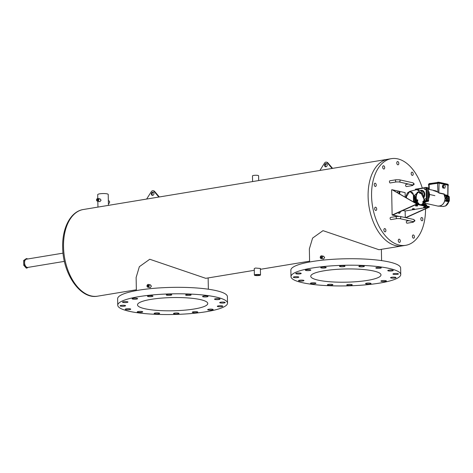 <?xml version="1.0" encoding="UTF-8"?>
<svg xmlns="http://www.w3.org/2000/svg" width="473" height="473" viewBox="0 0 473 473"><rect width="100%" height="100%" fill="white"/><g stroke="black" fill="none" stroke-linecap="round" stroke-linejoin="round"><path stroke-width="0.71" d="M397.763 161.559A1.65 0.987 80.6 0 0 397.527 161.553A1.65 0.987 80.6 0 0 396.794 163.144A1.65 0.987 80.6 0 0 397.828 164.793A1.65 0.987 80.6 0 0 398.065 164.799A1.65 0.987 80.6 0 0 398.798 163.209A1.65 0.987 80.6 0 0 397.763 161.559M384.845 228.583A1.65 0.987 80.6 0 0 384.608 228.577A1.65 0.987 80.6 0 0 383.875 230.168A1.65 0.987 80.6 0 0 384.91 231.817A1.65 0.987 80.6 0 0 385.146 231.823A1.65 0.987 80.6 0 0 385.879 230.233A1.65 0.987 80.6 0 0 384.845 228.583M412.178 172.154A1.65 0.987 80.6 0 0 411.942 172.148A1.65 0.987 80.6 0 0 411.208 173.739A1.65 0.987 80.6 0 0 412.237 175.394A1.65 0.987 80.6 0 0 412.48 175.4A1.65 0.987 80.6 0 0 413.207 173.81A1.65 0.987 80.6 0 0 412.178 172.154M421.827 217.521A1.65 0.987 80.6 0 0 421.591 217.509A1.65 0.987 80.6 0 0 420.858 219.105A1.65 0.987 80.6 0 0 421.892 220.755A1.65 0.987 80.6 0 0 422.129 220.761A1.65 0.987 80.6 0 0 422.862 219.17A1.65 0.987 80.6 0 0 421.827 217.521M413.384 234.957A1.65 0.987 80.6 0 0 413.148 234.951A1.65 0.987 80.6 0 0 412.415 236.541A1.65 0.987 80.6 0 0 413.443 238.191A1.65 0.987 80.6 0 0 413.68 238.197A1.65 0.987 80.6 0 0 414.413 236.606A1.65 0.987 80.6 0 0 413.384 234.957M399.259 239.184A1.65 0.987 80.6 0 0 399.017 239.172A1.65 0.987 80.6 0 0 398.29 240.769A1.65 0.987 80.6 0 0 399.318 242.418A1.65 0.987 80.6 0 0 399.555 242.424A1.65 0.987 80.6 0 0 400.288 240.834A1.65 0.987 80.6 0 0 399.259 239.184M375.651 207.209A1.65 0.987 80.6 0 0 375.414 207.204A1.65 0.987 80.6 0 0 374.681 208.794A1.65 0.987 80.6 0 0 375.716 210.444A1.65 0.987 80.6 0 0 375.952 210.45A1.65 0.987 80.6 0 0 376.685 208.859A1.65 0.987 80.6 0 0 375.651 207.209M375.195 183.222A1.65 0.987 80.6 0 0 374.953 183.211A1.65 0.987 80.6 0 0 374.226 184.807A1.65 0.987 80.6 0 0 375.255 186.457A1.65 0.987 80.6 0 0 375.491 186.463A1.65 0.987 80.6 0 0 376.224 184.872A1.65 0.987 80.6 0 0 375.195 183.222M383.638 165.786A1.65 0.987 80.6 0 0 383.402 165.775A1.65 0.987 80.6 0 0 382.669 167.371A1.65 0.987 80.6 0 0 383.704 169.021A1.65 0.987 80.6 0 0 383.94 169.027A1.65 0.987 80.6 0 0 384.673 167.436A1.65 0.987 80.6 0 0 383.638 165.786M83.343 209.509C70.607 211.419 62.129 228.004 62.678 247.16C62.696 273.489 80.25 299.669 97.651 296.169A43.918 26.376 80.6 0 1 63.524 246.817A43.918 26.376 80.6 0 1 83.343 209.509L387.925 159.23A43.918 26.376 80.6 0 0 368.106 196.537A43.918 26.376 80.6 0 0 402.233 245.889L405.698 245.316A43.918 26.376 80.6 0 0 425.529 208.853M425.322 203.969A43.918 26.376 80.6 0 0 425.262 203.272M422.294 188.071A43.918 26.376 80.6 0 0 391.39 158.656A43.918 26.376 80.6 0 0 371.571 195.964A43.918 26.376 80.6 0 0 405.698 245.316M64.411 261.374L27.806 267.416A4.174 2.507 -99.4 0 1 27.203 267.399A4.174 2.507 -99.4 0 1 24.59 263.219A4.174 2.507 -99.4 0 1 26.447 259.186L63.051 253.144M153.962 193.563A1.65 1.277 102.6 0 1 152.306 195.384A1.65 1.277 102.6 0 1 151.366 193.995A1.65 1.277 102.6 0 1 153.021 192.168A1.65 1.277 102.6 0 1 153.962 193.563M152.655 195.402A1.65 1.277 102.6 0 1 152.04 194.143A1.65 1.277 102.6 0 1 153.347 192.304M146.63 199.062L151.336 191.648A2.194 1.709 102.6 0 1 153.128 190.743L153.802 190.897A2.194 1.709 102.6 0 1 154.576 191.376L159.342 196.963M153.128 190.743A2.194 1.709 102.6 0 1 153.902 191.222L158.863 197.046M327.204 164.965A1.65 1.277 102.6 0 1 325.542 166.786A1.65 1.277 102.6 0 1 324.602 165.396A1.65 1.277 102.6 0 1 326.264 163.569A1.65 1.277 102.6 0 1 327.204 164.965M325.891 166.803A1.65 1.277 102.6 0 1 325.276 165.544A1.65 1.277 102.6 0 1 326.583 163.705M319.872 170.463L324.573 163.049A2.194 1.709 102.6 0 1 326.364 162.144L327.038 162.298A2.194 1.709 102.6 0 1 327.813 162.777L332.578 168.364M326.364 162.144A2.194 1.709 102.6 0 1 327.139 162.623L332.099 168.447M28.161 267.357L26.346 268.173L23.739 265.241L23.65 260.511L24.519 260.363L27.032 258.571L27.434 259.021M23.65 260.511L26.169 258.713L27.032 258.571M27.215 268.031L24.608 265.093L24.519 260.363M23.739 265.241L24.608 265.093M212.105 309.998A2.743 0.514 178.9 0 0 213.163 309.573A2.743 0.514 178.9 0 0 211.62 309.135A2.743 0.514 178.9 0 0 208.735 309.247A2.743 0.514 178.9 0 0 207.677 309.673A2.743 0.514 178.9 0 0 209.22 310.111A2.743 0.514 178.9 0 0 212.105 309.998M221.731 306.628A2.743 0.514 178.9 0 0 222.789 306.202A2.743 0.514 178.9 0 0 221.246 305.765A2.743 0.514 178.9 0 0 218.36 305.877A2.743 0.514 178.9 0 0 217.302 306.309A2.743 0.514 178.9 0 0 218.845 306.74A2.743 0.514 178.9 0 0 221.731 306.628M224.137 302.945A2.743 0.514 178.9 0 0 225.195 302.519A2.743 0.514 178.9 0 0 223.652 302.081A2.743 0.514 178.9 0 0 220.767 302.194A2.743 0.514 178.9 0 0 219.709 302.619A2.743 0.514 178.9 0 0 221.252 303.057A2.743 0.514 178.9 0 0 224.137 302.945M218.964 299.504A2.743 0.514 178.9 0 0 220.022 299.078A2.743 0.514 178.9 0 0 218.479 298.64A2.743 0.514 178.9 0 0 215.593 298.753A2.743 0.514 178.9 0 0 214.535 299.178A2.743 0.514 178.9 0 0 216.078 299.616A2.743 0.514 178.9 0 0 218.964 299.504M206.991 296.831A2.743 0.514 178.9 0 0 208.049 296.4A2.743 0.514 178.9 0 0 206.506 295.968A2.743 0.514 178.9 0 0 203.621 296.08A2.743 0.514 178.9 0 0 202.562 296.506A2.743 0.514 178.9 0 0 204.105 296.943A2.743 0.514 178.9 0 0 206.991 296.831M190.045 295.335A2.743 0.514 178.9 0 0 191.104 294.904A2.743 0.514 178.9 0 0 189.561 294.472A2.743 0.514 178.9 0 0 186.675 294.578A2.743 0.514 178.9 0 0 185.617 295.01A2.743 0.514 178.9 0 0 187.16 295.442A2.743 0.514 178.9 0 0 190.045 295.335M170.706 295.235A2.743 0.514 178.9 0 0 171.764 294.809A2.743 0.514 178.9 0 0 170.221 294.372A2.743 0.514 178.9 0 0 167.336 294.484A2.743 0.514 178.9 0 0 166.277 294.916A2.743 0.514 178.9 0 0 167.82 295.347A2.743 0.514 178.9 0 0 170.706 295.235M151.922 296.559A2.743 0.514 178.9 0 0 152.98 296.133A2.743 0.514 178.9 0 0 151.437 295.696A2.743 0.514 178.9 0 0 148.546 295.808A2.743 0.514 178.9 0 0 147.487 296.234A2.743 0.514 178.9 0 0 149.03 296.672A2.743 0.514 178.9 0 0 151.922 296.559M124.505 306.149A2.743 0.514 178.9 0 0 125.564 305.724A2.743 0.514 178.9 0 0 124.021 305.286A2.743 0.514 178.9 0 0 121.135 305.398A2.743 0.514 178.9 0 0 120.077 305.83A2.743 0.514 178.9 0 0 121.62 306.262A2.743 0.514 178.9 0 0 124.505 306.149M129.685 309.59A2.743 0.514 178.9 0 0 130.743 309.165A2.743 0.514 178.9 0 0 129.2 308.727A2.743 0.514 178.9 0 0 126.315 308.839A2.743 0.514 178.9 0 0 125.256 309.271A2.743 0.514 178.9 0 0 126.799 309.703A2.743 0.514 178.9 0 0 129.685 309.59M141.658 312.269A2.743 0.514 178.9 0 0 142.716 311.837A2.743 0.514 178.9 0 0 141.173 311.405A2.743 0.514 178.9 0 0 138.282 311.512A2.743 0.514 178.9 0 0 137.223 311.944A2.743 0.514 178.9 0 0 138.766 312.375A2.743 0.514 178.9 0 0 141.658 312.269M158.603 313.765A2.743 0.514 178.9 0 0 159.661 313.333A2.743 0.514 178.9 0 0 158.118 312.901A2.743 0.514 178.9 0 0 155.227 313.014A2.743 0.514 178.9 0 0 154.168 313.439A2.743 0.514 178.9 0 0 155.712 313.877A2.743 0.514 178.9 0 0 158.603 313.765M177.943 313.859A2.743 0.514 178.9 0 0 179.001 313.433A2.743 0.514 178.9 0 0 177.452 312.996A2.743 0.514 178.9 0 0 174.567 313.108A2.743 0.514 178.9 0 0 173.508 313.534A2.743 0.514 178.9 0 0 175.051 313.971A2.743 0.514 178.9 0 0 177.943 313.859M136.543 299.096A2.743 0.514 178.9 0 0 137.602 298.67A2.743 0.514 178.9 0 0 136.058 298.232A2.743 0.514 178.9 0 0 133.173 298.345A2.743 0.514 178.9 0 0 132.115 298.776A2.743 0.514 178.9 0 0 133.658 299.208A2.743 0.514 178.9 0 0 136.543 299.096M126.918 302.466A2.743 0.514 178.9 0 0 127.976 302.04A2.743 0.514 178.9 0 0 126.433 301.603A2.743 0.514 178.9 0 0 123.548 301.715A2.743 0.514 178.9 0 0 122.489 302.141A2.743 0.514 178.9 0 0 124.032 302.578A2.743 0.514 178.9 0 0 126.918 302.466M196.727 312.535A2.743 0.514 178.9 0 0 197.785 312.109A2.743 0.514 178.9 0 0 196.242 311.672A2.743 0.514 178.9 0 0 193.356 311.784A2.743 0.514 178.9 0 0 192.298 312.215A2.743 0.514 178.9 0 0 193.841 312.647A2.743 0.514 178.9 0 0 196.727 312.535M227.525 303.116L227.401 296.648A54.898 10.329 178.9 0 0 196.526 287.968A54.898 10.329 178.9 0 0 138.796 290.174A54.898 10.329 178.9 0 0 117.629 298.759L117.753 305.227A54.898 10.329 178.9 0 0 148.623 313.906A54.898 10.329 178.9 0 0 206.352 311.701A54.898 10.329 178.9 0 0 227.525 303.116A54.898 10.329 178.9 0 0 196.65 294.437A54.898 10.329 178.9 0 0 138.92 296.642A54.898 10.329 178.9 0 0 117.753 305.227M385.341 281.4A2.743 0.514 178.9 0 0 386.4 280.974A2.743 0.514 178.9 0 0 384.856 280.536A2.743 0.514 178.9 0 0 381.971 280.649A2.743 0.514 178.9 0 0 380.913 281.074A2.743 0.514 178.9 0 0 382.456 281.512A2.743 0.514 178.9 0 0 385.341 281.4M394.967 278.029A2.743 0.514 178.9 0 0 396.025 277.604A2.743 0.514 178.9 0 0 394.482 277.166A2.743 0.514 178.9 0 0 391.597 277.279A2.743 0.514 178.9 0 0 390.538 277.71A2.743 0.514 178.9 0 0 392.082 278.142A2.743 0.514 178.9 0 0 394.967 278.029M397.379 274.346A2.743 0.514 178.9 0 0 398.437 273.92A2.743 0.514 178.9 0 0 396.894 273.483A2.743 0.514 178.9 0 0 394.003 273.595A2.743 0.514 178.9 0 0 392.945 274.021A2.743 0.514 178.9 0 0 394.488 274.458A2.743 0.514 178.9 0 0 397.379 274.346M392.2 270.905A2.743 0.514 178.9 0 0 393.258 270.479A2.743 0.514 178.9 0 0 391.715 270.042A2.743 0.514 178.9 0 0 388.83 270.154A2.743 0.514 178.9 0 0 387.771 270.58A2.743 0.514 178.9 0 0 389.314 271.017A2.743 0.514 178.9 0 0 392.2 270.905M380.227 268.232A2.743 0.514 178.9 0 0 381.285 267.801A2.743 0.514 178.9 0 0 379.742 267.369A2.743 0.514 178.9 0 0 376.857 267.481A2.743 0.514 178.9 0 0 375.799 267.907A2.743 0.514 178.9 0 0 377.342 268.345A2.743 0.514 178.9 0 0 380.227 268.232M363.282 266.737A2.743 0.514 178.9 0 0 364.34 266.305A2.743 0.514 178.9 0 0 362.797 265.873A2.743 0.514 178.9 0 0 359.912 265.98A2.743 0.514 178.9 0 0 358.853 266.411A2.743 0.514 178.9 0 0 360.396 266.843A2.743 0.514 178.9 0 0 363.282 266.737M343.948 266.636A2.743 0.514 178.9 0 0 345.006 266.21A2.743 0.514 178.9 0 0 343.463 265.773A2.743 0.514 178.9 0 0 340.572 265.885A2.743 0.514 178.9 0 0 339.513 266.317A2.743 0.514 178.9 0 0 341.057 266.748A2.743 0.514 178.9 0 0 343.948 266.636M325.158 267.96A2.743 0.514 178.9 0 0 326.216 267.535A2.743 0.514 178.9 0 0 324.673 267.097A2.743 0.514 178.9 0 0 321.788 267.21A2.743 0.514 178.9 0 0 320.729 267.635A2.743 0.514 178.9 0 0 322.273 268.073A2.743 0.514 178.9 0 0 325.158 267.96M297.748 277.55A2.743 0.514 178.9 0 0 298.806 277.125A2.743 0.514 178.9 0 0 297.263 276.687A2.743 0.514 178.9 0 0 294.372 276.8A2.743 0.514 178.9 0 0 293.313 277.231A2.743 0.514 178.9 0 0 294.856 277.663A2.743 0.514 178.9 0 0 297.748 277.55M302.921 280.997A2.743 0.514 178.9 0 0 303.979 280.566A2.743 0.514 178.9 0 0 302.436 280.134A2.743 0.514 178.9 0 0 299.551 280.241A2.743 0.514 178.9 0 0 298.493 280.672A2.743 0.514 178.9 0 0 300.036 281.104A2.743 0.514 178.9 0 0 302.921 280.997M314.894 283.67A2.743 0.514 178.9 0 0 315.952 283.238A2.743 0.514 178.9 0 0 314.409 282.807A2.743 0.514 178.9 0 0 311.524 282.913A2.743 0.514 178.9 0 0 310.465 283.345A2.743 0.514 178.9 0 0 312.009 283.776A2.743 0.514 178.9 0 0 314.894 283.67M331.839 285.166A2.743 0.514 178.9 0 0 332.897 284.734A2.743 0.514 178.9 0 0 331.354 284.303A2.743 0.514 178.9 0 0 328.469 284.415A2.743 0.514 178.9 0 0 327.411 284.841A2.743 0.514 178.9 0 0 328.954 285.278A2.743 0.514 178.9 0 0 331.839 285.166M351.179 285.26A2.743 0.514 178.9 0 0 352.237 284.835A2.743 0.514 178.9 0 0 350.694 284.397A2.743 0.514 178.9 0 0 347.803 284.51A2.743 0.514 178.9 0 0 346.744 284.935A2.743 0.514 178.9 0 0 348.288 285.373A2.743 0.514 178.9 0 0 351.179 285.26M309.78 270.497A2.743 0.514 178.9 0 0 310.838 270.071A2.743 0.514 178.9 0 0 309.295 269.634A2.743 0.514 178.9 0 0 306.409 269.746A2.743 0.514 178.9 0 0 305.351 270.178A2.743 0.514 178.9 0 0 306.894 270.609A2.743 0.514 178.9 0 0 309.78 270.497M300.154 273.867A2.743 0.514 178.9 0 0 301.212 273.441A2.743 0.514 178.9 0 0 299.669 273.004A2.743 0.514 178.9 0 0 296.784 273.116A2.743 0.514 178.9 0 0 295.726 273.542A2.743 0.514 178.9 0 0 297.269 273.979A2.743 0.514 178.9 0 0 300.154 273.867M369.963 283.942A2.743 0.514 178.9 0 0 371.021 283.51A2.743 0.514 178.9 0 0 369.478 283.079A2.743 0.514 178.9 0 0 366.593 283.185A2.743 0.514 178.9 0 0 365.534 283.617A2.743 0.514 178.9 0 0 367.078 284.048A2.743 0.514 178.9 0 0 369.963 283.942M400.761 274.517L400.637 268.049A54.898 10.329 178.9 0 0 369.768 259.37A54.898 10.329 178.9 0 0 312.032 261.575A54.898 10.329 178.9 0 0 290.865 270.16L290.99 276.628A54.898 10.329 178.9 0 0 321.859 285.308A54.898 10.329 178.9 0 0 379.594 283.102A54.898 10.329 178.9 0 0 400.761 274.517A54.898 10.329 178.9 0 0 369.892 265.838A54.898 10.329 178.9 0 0 312.156 268.043A54.898 10.329 178.9 0 0 290.99 276.628M321.782 257.146A0.55 0.426 102.6 0 1 320.919 257.288A0.55 0.426 102.6 0 1 321.782 257.146M148.546 285.745A0.55 0.426 102.6 0 1 147.682 285.887A0.55 0.426 102.6 0 1 148.546 285.745M256.094 274.73A2.194 0.414 -1.1 0 1 258.406 274.642A2.194 0.414 -1.1 0 1 259.636 274.99A2.194 0.414 -1.1 0 1 258.79 275.333A2.194 0.414 -1.1 0 1 256.484 275.422A2.194 0.414 -1.1 0 1 255.249 275.073A2.194 0.414 -1.1 0 1 256.094 274.73M98.13 199.736A0.55 0.426 102.6 0 1 97.261 199.878A0.55 0.426 102.6 0 1 98.13 199.736M151.058 299.356A35.132 6.61 -1.1 0 1 188.006 297.943A35.132 6.61 -1.1 0 1 207.765 303.5A35.132 6.61 -1.1 0 1 194.22 308.993A35.132 6.61 -1.1 0 1 157.267 310.406A35.132 6.61 -1.1 0 1 137.513 304.849A35.132 6.61 -1.1 0 1 151.058 299.356M324.295 270.757A35.132 6.61 -1.1 0 1 361.242 269.344A35.132 6.61 -1.1 0 1 381.002 274.902A35.132 6.61 -1.1 0 1 367.456 280.394A35.132 6.61 -1.1 0 1 330.509 281.807A35.132 6.61 -1.1 0 1 310.749 276.25A35.132 6.61 -1.1 0 1 324.295 270.757M320.233 257.401A1.413 1.1 102.6 0 1 321.658 255.834A1.413 1.1 102.6 0 1 322.468 257.034A1.413 1.1 102.6 0 1 321.043 258.595A1.413 1.1 102.6 0 1 320.233 257.401M321.043 258.595L323.544 259.086L324.649 257.519L323.491 256.313M146.997 285.999A1.413 1.1 102.6 0 1 148.421 284.433A1.413 1.1 102.6 0 1 149.232 285.633A1.413 1.1 102.6 0 1 147.807 287.194A1.413 1.1 102.6 0 1 146.997 285.999M147.807 287.194L150.308 287.685L151.413 286.118L150.254 284.912M391.39 158.656L387.925 159.23A43.918 26.376 80.6 0 0 368.106 196.537A43.918 26.376 80.6 0 0 402.233 245.889L378.991 249.726L323 230.653L312.594 238.096L309.36 248.893L309.608 262.001M254.385 275.091L254.255 268.581L255.438 268.037L260.375 268.463L260.505 274.973A3.063 0.574 -1.1 0 1 259.322 275.452A3.063 0.574 -1.1 0 1 256.106 275.576A3.063 0.574 -1.1 0 1 254.385 275.091A3.063 0.574 -1.1 0 1 255.562 274.612A3.063 0.574 -1.1 0 1 258.778 274.488A3.063 0.574 -1.1 0 1 260.505 274.973M99.833 198.902L101.098 200.132L99.886 201.681L97.385 201.185A1.413 1.1 102.6 0 1 96.581 199.99A1.413 1.1 102.6 0 1 98 198.429A1.413 1.1 102.6 0 1 98.81 199.624A1.413 1.1 102.6 0 1 97.385 201.185M97.781 198.406L97.71 194.645A5.256 0.987 -1.1 0 1 99.738 193.824A5.256 0.987 -1.1 0 1 105.266 193.611A5.256 0.987 -1.1 0 1 108.222 194.444L108.429 205.371M252.588 181.573L252.476 175.903A3.063 0.574 -1.1 0 1 253.658 175.424A3.063 0.574 -1.1 0 1 256.874 175.3A3.063 0.574 -1.1 0 1 258.595 175.785L258.69 180.562M108.341 200.735L108.79 200.836A1.413 1.1 102.6 0 1 109.6 202.03A1.413 1.1 102.6 0 1 108.394 203.615M136.372 290.593L136.123 277.491L139.352 266.695L149.758 259.251L205.755 278.325L254.291 270.314M390.077 180.775A1.1 0.662 80.6 0 0 389.918 180.769A1.1 0.662 80.6 0 0 389.433 181.833A1.1 0.662 80.6 0 0 390.119 182.933A1.1 0.662 80.6 0 0 390.278 182.939A1.1 0.662 80.6 0 0 390.426 182.88M396.143 179.775A1.1 0.662 80.6 0 0 395.984 179.77L399.484 179.793A1.1 0.851 102.6 0 1 399.005 181.939L412.491 184.949A1.1 0.851 102.6 0 0 412.97 182.809L414.289 184.103L412.527 185.546L406.461 186.551A1.1 0.662 -99.4 0 1 405.609 185.315A1.1 0.662 -99.4 0 1 406.106 184.381L408.317 184.021M391.13 219.537A1.1 0.662 -99.4 0 1 390.982 219.59A1.1 0.662 -99.4 0 1 390.822 219.584A1.1 0.662 -99.4 0 1 390.136 218.485A1.1 0.662 -99.4 0 1 390.621 217.426A1.1 0.662 -99.4 0 1 390.781 217.432M409.021 220.672L406.81 221.039A1.1 0.662 80.6 0 0 406.313 221.973A1.1 0.662 80.6 0 0 407.164 223.203L413.231 222.204L414.992 220.755L413.674 219.46L400.188 216.451L396.687 216.427A1.1 0.662 -99.4 0 1 396.847 216.427M405.574 217.657L428.964 207.068L425.7 207.606M424.204 207.854L414.437 209.468M412.947 209.716L405.148 210.999L405.272 217.586M428.964 207.068L416.583 204.306L416.577 203.768L416.583 204.306L392.897 215.026L398.597 216.297M405.911 217.728L429.301 207.144L429.295 206.606L416.577 203.768L392.413 189.797L398.266 191.104M404.888 209.598L404.344 209.841M402.895 210.497L405.148 210.999M399.389 191.352L405.13 192.635L405.219 197.2M392.123 215.02L416.246 204.23L416.24 203.692L392.076 189.72L391.638 189.791L392.123 215.02L397.888 216.309M416.24 203.692L416.577 203.768M416.246 204.23L416.583 204.306M392.076 189.72L392.413 189.797M392.56 214.949L392.897 215.026M433.605 190.56L437.921 192.144L435.42 190.79L433.711 190.749M435.42 190.79L437.933 192.292M428.668 184.186L429.082 183.666L429.094 184.103M448.091 185.363L448.085 185.049L439.287 183.086L428.922 184.476L428.916 184.133L439.281 182.749L448.073 184.712L447.842 184.234L439.08 182.276L429.082 183.666M448.351 196.171A6.545 5.085 -77.4 0 0 447.925 195.461L448.091 185.203L439.092 183.122L437.555 183.116L437.921 192.144L439.009 192.836L444.283 194.013L444.277 194.622L447.771 195.402L447.671 195.692L444.242 194.74M444.898 188.124L445.3 185.93L444.407 184.896L442.929 185.12L442.397 186.451L442.905 188.006L444.466 188.177M444.407 184.896L443.361 185.067M448.085 185.049L448.363 184.86L448.369 185.203M428.922 184.476L428.402 184.689L428.686 184.837M428.934 189.342L428.674 184.683L437.555 183.116M428.916 184.133L428.402 184.689M447.86 185.085L447.771 195.402L447.671 195.692L445.33 195.071M444.283 194.013L438.92 193.008M443.887 185.008L442.775 185.457M443.733 185.345L442.545 185.647M443.497 185.528L443.485 185.966L442.527 186.084M443.485 185.966L442.397 186.451M443.355 186.332L443.473 186.752L442.521 186.87M443.473 186.752L443.485 187.196L442.527 187.314M443.485 187.196L443.715 187.485L442.758 187.604M443.715 187.485L443.857 187.893L442.905 188.006M443.857 187.893L443.177 188.088M437.702 182.247L438.713 182.223M446.66 183.967L447.476 184.151M430.253 183.453L429.945 183.524M429.939 183.382L429.443 183.607M424.429 201.947L428.219 201.321L428.621 200.741L428.378 188.295L427.964 187.852M426.344 187.474L427.462 188.018L427.698 200.576L428.615 200.818M444.171 194.622A7.042 5.475 102.6 0 1 445.099 198.169A7.042 5.475 102.6 0 1 441.835 205.099M449.267 201.096A0.52 0.313 -99.4 0 1 448.983 201.38L447.83 201.569L448.25 201.108L447.83 201.569L444.809 200.978A7.03 5.463 -77.4 0 0 444.898 200.658L447.712 200.688A2.211 1.33 80.6 0 0 447.984 200.688A2.211 1.33 80.6 0 0 448.972 198.589A2.211 1.33 80.6 0 0 447.629 196.342L445.832 195.846L445.607 195.414L444.703 195.562A7.03 5.463 -77.4 0 1 444.809 195.846L447.168 196.886M447.405 200.641L447.83 200.114M447.298 200.203L446.228 200.079L445.785 198.347C445.791 196.963 446.222 196.579 447.068 197.194M445.235 206.033L445.306 206.051A0.343 0.343 0 0 0 445.483 206.015L444.307 206.222A6.604 5.132 -77.4 0 1 442.704 206.488L442.663 206.482A0.343 0.343 0 0 0 442.704 206.488L444.401 206.187M446.725 197.01C445.915 197.347 445.808 198.329 446.411 199.955L448.138 200.067A1.65 0.987 -99.4 0 1 447.901 200.055A1.65 0.987 -99.4 0 1 446.867 198.406A1.65 0.987 -99.4 0 1 447.6 196.815A1.65 0.987 -99.4 0 1 447.836 196.821M428.526 195.633A6.687 5.197 -77.4 0 0 428.573 194.586A6.687 5.197 -77.4 0 0 428.491 193.605M428.615 196.975A6.687 5.197 -77.4 0 0 428.893 194.657A6.687 5.197 -77.4 0 0 428.526 192.452M419.687 192.05L419.758 193.386L420.651 193.427L420.627 192.085L419.687 192.05M427.143 187.58L426.102 187.444L426.575 188.425L425.972 187.539L424.624 187.58L424.204 188.597L425.085 189.561L425.96 189.419L426.575 188.467L426.806 200.339L426.404 200.919L426.522 199.21L425.28 198.684L424.529 199.352L424.553 200.446L425.937 200.995L423.879 201.332M428.508 201.126L427.302 201.149L427.698 200.576L426.492 200.327M416.884 202.142A6.616 3.973 -99.4 0 1 415.755 197.566A6.616 3.973 -99.4 0 1 418.741 191.949L417.304 192.186L415.058 197.684L415.891 201.664M415.134 190.034L415.531 189.082L416.944 189.247M417.233 199.783L416.553 200.475L416.808 201.202L417.748 201.232L417.724 199.89L417.233 199.783L416.553 200.475M422.986 202.562L423.879 202.604L424.11 201.983L423.37 201.149L422.726 201.835L422.986 202.562L423.879 202.604M423.37 201.149L422.726 201.835M406.378 196.721L409.813 191.34L414.112 195.444L414.135 201.445L416.057 201.634A6.616 3.973 -99.4 0 0 416.287 202.131M417.162 203.898L417.139 202.704L416.636 202.592L416.447 203.692M418.824 204.265L418.587 203.029L417.145 203.029M425.257 205.702L425.233 204.513L424.624 204.377L424.435 205.519M426.806 206.051L426.569 204.809L425.239 204.833M416.636 202.592L415.353 203.059M417.978 202.893L418.002 204.082M422.034 204.714L422.797 204.667M424.624 204.377L422.04 204.986M426.067 204.697L426.09 205.891M422.756 204.661L422.064 204.507M414.596 201.386L413.508 201.947L413.384 195.591C413.633 189.815 406 191.074 406.467 196.733L406.49 197.933M416.465 189.744L416.459 189.271L415.986 189.827L417.369 189.803L419.74 191.973M415.099 201.646L414.543 195.331L418.256 192.026M415.986 189.827L409.813 191.34L407.531 192.866C406.384 194.971 405.964 196.289 406.266 196.815L406.283 197.815M417.009 200.398L417.263 201.126L416.808 201.202M417.263 201.126L417.748 201.232M423.14 201.77L423.394 202.497M420.136 191.973L419.498 192.659M419.906 192.594L420.166 193.321L419.758 193.386M420.166 193.321L420.651 193.427M418.504 190.057L418.493 189.383L417.712 189.212L417.724 189.886M416.459 189.271L417.712 189.212M424.009 201.693L427.302 201.149L425.747 200.96M424.659 189.466L425.96 189.419M425.534 189.324L425.954 188.307L426.38 188.402M425.954 188.307L425.499 187.432M425.322 200.865L426.072 200.197L426.049 199.103L426.522 199.21M426.049 199.103L425.28 198.684M425.966 200.99L426.197 200.558M426.072 200.197L426.54 200.298M415.519 202.698L414.809 202.539L414.786 201.35L413.508 201.947M428.254 187.958L428.443 188.331L427.042 187.58L427.462 188.018L426.108 187.882M416.406 188.934L416.577 189.265M448.268 198.642L447.334 198.258M448.676 198.4L447.328 198.098L447.334 198.435L448.268 198.471M445.27 206.015L445.418 206.021A6.545 5.085 -77.4 0 0 448.818 201.415M445.844 200.635L449.114 201.185L445.708 200.83L445.838 200.505M444.307 206.222L445.087 206.027M445.708 200.83L444.809 200.978M428.337 201.279L424.512 201.93M428.568 201.025L428.384 188.372M399.283 191.701L399.762 192.765L399.425 193.12L398.94 192.05L399.283 191.701M397.805 192.913A1.478 0.887 -99.4 0 1 398.384 191.068A1.478 0.887 -99.4 0 1 398.408 191.062M399.177 192.901L399.762 192.765M399.224 192.86L398.987 192.003M399.153 192.144L399.691 192.056M400.063 211.466L399.797 212.525L399.378 212.087M399.265 213.388A1.478 0.887 -99.4 0 1 399.242 213.394A1.478 0.887 -99.4 0 1 398.68 213.199A1.478 0.887 -99.4 0 1 398.266 212.596M399.549 212.306L400.134 212.176M415.726 206.027L416.441 205.678L417.612 205.944L415.726 206.027M416.441 205.678L416.429 205.004L415.56 205.146L415.578 205.826M416.429 205.004L417.446 205.063L417.458 205.737M417.446 205.063L417.612 205.944M415.519 202.763L415.507 202.261L416.376 202.113L417.393 202.172L417.553 202.964L417.145 202.751M417.393 202.172L417.405 202.769M416.376 202.113L416.382 202.621M423.82 207.83L424.535 207.487L425.7 207.748L423.82 207.83M424.535 207.487L424.523 206.807L423.654 206.949L423.666 207.629M424.523 206.807L425.54 206.867L425.552 207.546M425.54 206.867L425.7 207.748M423.607 204.525L423.601 204.064L424.464 203.922L425.481 203.981L425.647 204.768L425.233 204.561M425.481 203.981L425.493 204.578M424.464 203.922L424.476 204.389M412.557 209.693L413.272 209.344L414.443 209.61L412.557 209.693M413.272 209.344L413.26 208.67L412.397 208.812L412.409 209.492M413.26 208.67L414.277 208.729L414.289 209.403M414.277 208.729L414.443 209.61M154.576 191.376L153.902 191.222M327.813 162.777L327.139 162.623M389.918 180.769L395.984 179.77A1.1 0.662 80.6 0 0 395.487 180.704A1.1 0.662 80.6 0 0 396.185 181.928A1.1 0.662 80.6 0 0 396.339 181.934L399.005 181.939M412.527 185.546A1.1 0.662 -99.4 0 1 411.741 184.783M413.674 219.46A1.1 0.851 -77.4 0 1 413.195 221.606L399.709 218.597A1.1 0.851 -77.4 0 0 400.188 216.451M399.709 218.597L397.042 218.591A1.1 0.662 -99.4 0 1 396.888 218.585A1.1 0.662 -99.4 0 1 396.191 217.355A1.1 0.662 -99.4 0 1 396.687 216.427L390.621 217.426M412.444 221.441A1.1 0.662 80.6 0 0 413.231 222.204M444.112 194.202L438.832 193.019L439.092 183.122M439.287 183.086L439.281 182.749M437.377 183.081L437.371 182.738M447.842 184.234L447.854 184.659M439.08 182.276L439.086 182.714M437.537 182.271L437.549 182.714M429.301 189.425L429.1 184.511M429.614 194.48L434.888 195.662M428.621 197.401A6.853 5.321 -77.4 0 0 429.017 194.639A6.853 5.321 -77.4 0 0 428.514 192.026M428.497 190.915A7.196 5.593 102.6 0 1 429.502 194.639A7.196 5.593 102.6 0 1 428.644 198.678M427.184 187.586L428.343 188.094M443.94 194.161L445.117 198.146C444.596 203.538 442.154 206.175 437.797 206.068A7.196 5.593 -77.4 0 0 445.046 198.11A7.196 5.593 -77.4 0 0 443.893 194.149M447.925 196.851A1.65 0.987 -99.4 0 1 448.463 197.3M448.8 199.328A1.65 0.987 -99.4 0 1 448.138 200.067C449.279 198.873 449.196 197.797 447.878 196.827L446.524 196.993M448.032 199.866A1.472 0.887 80.6 0 0 448.912 198.619A1.472 0.887 80.6 0 0 447.978 196.969A1.472 0.887 80.6 0 0 447.097 198.217A1.472 0.887 80.6 0 0 448.032 199.866M419.663 192.221A6.273 3.766 80.6 0 0 416.24 197.572A6.273 3.766 80.6 0 0 416.666 200.286M423.773 201.244A6.273 3.766 80.6 0 0 423.944 199.287A6.273 3.766 80.6 0 0 420.804 192.6M426.049 187.763L426.433 187.544M426.291 200.469L426.687 200.723M423.607 196.597A4.198 3.264 -77.4 0 0 424.062 194.344A4.198 3.264 -77.4 0 0 421.662 190.79L420.207 190.465M420.349 190.495A4.718 3.666 102.6 0 1 424.789 194.344A4.718 3.666 102.6 0 1 423.855 197.667M423.92 200.907L425.056 200.723M426.303 199.103L426.108 189.058M424.458 187.982L416.932 189.224M416.997 201.226A6.273 3.766 80.6 0 0 417.925 202.899M418.818 203.863A6.273 3.766 80.6 0 0 420 204.531M420.426 204.626A6.273 3.766 80.6 0 0 423.329 202.639M422.395 204.235L423.282 204.431L423.258 203.242M416.589 202.592L414.987 202.846L416.542 202.61M422.691 205.128L422.838 204.649L424.529 204.389M414.076 202.32L414.064 201.859M422.555 194.208A4.813 3.743 -77.4 0 0 419.811 190.347C421.561 190.885 422.501 192.251 422.631 194.456M416.701 188.999L424.571 187.704L416.683 188.999M414.862 202.775A0.52 0.402 -77.4 0 1 414.809 202.539L414.401 202.509M405.911 197.602A6.616 3.973 -99.4 0 1 406.277 196.118M449.315 200.93L449.025 196.472M449.114 201.185L449.315 200.889M447.629 196.342L446.577 196.52M445.749 195.692L444.809 195.846M445.832 195.846L444.922 195.993M426.262 201.652A7.196 5.593 102.6 0 1 423.43 202.698M424.033 202.202A6.853 5.321 -77.4 0 0 425.014 201.859M397.858 192.949A1.478 0.887 -99.4 0 1 398.432 191.062L398.384 191.068M400.259 211.691L400.111 212.773L399.289 213.388A1.478 0.887 -99.4 0 1 398.727 213.193A1.478 0.887 -99.4 0 1 398.307 212.572M323.828 256.319L321.658 255.834M150.591 284.917L148.421 284.433M97.946 207.097L97.84 201.285M100.181 198.914L98 198.429M208.138 277.929L208.357 289.216M381.374 249.33L381.593 260.617M97.651 296.169L136.354 289.783M260.392 269.303L309.596 261.185M412.97 182.809L399.484 179.793M396.339 181.934L390.278 182.939M397.042 218.591L390.982 219.59M436.514 191.039L428.461 189.241M442.716 206.488L439.393 206.139M418.741 191.949L419.912 192.014M420.722 192.357L424.021 199.328L423.855 201.273M417.381 189.809L419.811 190.347M423.365 203.301L423.625 204.886M421.975 204.703L424.577 204.371M421.443 204.85L423.436 202.675M405.799 197.537L406.313 195.792M445.649 195.414L448.936 196.33L449.273 196.88L449.35 200.913L449.048 201.38L447.89 201.569M447.925 195.42L448.398 196.183M448.889 201.403L445.483 206.015M437.797 206.068L423.365 202.846M398.916 193.983C400.087 193.309 400.241 192.428 399.378 191.34L398.432 191.062"/></g></svg>
